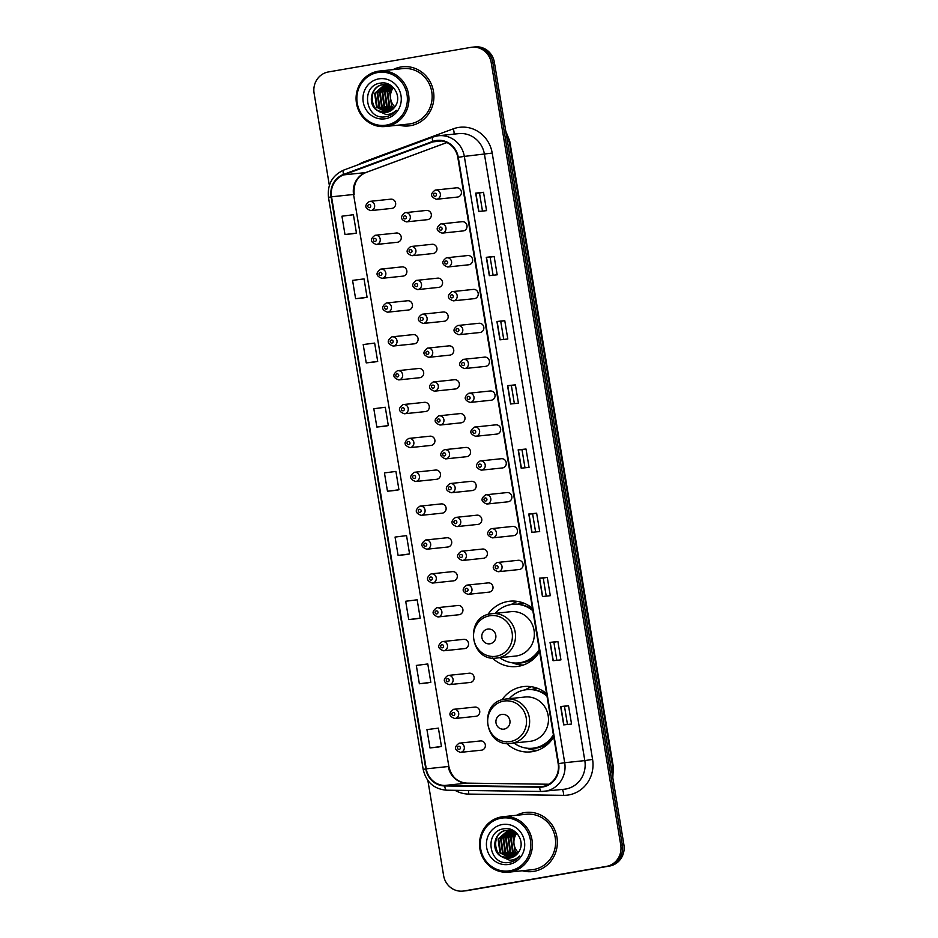 <?xml version="1.0" encoding="UTF-8"?>
<svg xmlns="http://www.w3.org/2000/svg" width="938" height="938" viewBox="0 0 938 938"><rect width="100%" height="100%" fill="white"/><g stroke="black" fill="none" stroke-linecap="round" stroke-linejoin="round"><path stroke-width="1.41" d="M546.573 693.628A32.842 31.13 -96 0 0 523.908 686.534A32.842 31.13 -96 0 0 521.962 686.804A32.842 31.13 -96 0 0 501.947 699.889M506.508 743.365A32.842 31.13 -96 0 0 530.756 751.866A32.842 31.13 -96 0 0 532.69 751.596A32.842 31.13 -96 0 0 553.737 736.905M531.471 686.722A32.842 31.13 -96 0 0 525.421 689.84M532.456 608.305A32.842 31.13 -96 0 0 509.78 601.211A32.842 31.13 -96 0 0 507.845 601.481A32.842 31.13 -96 0 0 487.819 614.566M492.38 658.042A32.842 31.13 -96 0 0 516.627 666.543A32.842 31.13 -96 0 0 518.562 666.273A32.842 31.13 -96 0 0 539.62 651.582M517.354 601.399A32.842 31.13 -96 0 0 511.292 604.518M396.399 233.023L375.071 235.274A4.643 4.409 84 0 1 380.218 239.249A4.643 4.409 84 0 1 376.337 244.478L397.372 242.274A4.643 4.409 -96 0 0 401.241 237.044A4.643 4.409 -96 0 0 396.117 233.058M380.699 269.136A4.643 4.409 84 0 1 385.823 273.11A4.643 4.409 84 0 1 381.942 278.34L402.977 276.135A4.643 4.409 -96 0 0 406.846 270.906A4.643 4.409 -96 0 0 401.734 266.92M407.608 300.746L386.28 302.997A4.643 4.409 84 0 1 391.427 306.972A4.643 4.409 84 0 1 387.546 312.202L408.581 309.986A4.643 4.409 -96 0 0 412.45 304.768A4.643 4.409 -96 0 0 407.338 300.781M413.212 334.608L391.885 336.859A4.643 4.409 84 0 1 397.032 340.834A4.643 4.409 84 0 1 393.151 346.052L414.186 343.847A4.643 4.409 -96 0 0 418.067 338.63A4.643 4.409 -96 0 0 412.943 334.643M397.513 370.709A4.643 4.409 84 0 1 402.637 374.696A4.643 4.409 84 0 1 398.756 379.913L419.79 377.709A4.643 4.409 -96 0 0 423.671 372.48A4.643 4.409 -96 0 0 418.547 368.505M424.422 402.332L403.094 404.571A4.643 4.409 84 0 1 408.241 408.546A4.643 4.409 84 0 1 404.36 413.775L425.395 411.571A4.643 4.409 -96 0 0 429.276 406.342A4.643 4.409 -96 0 0 424.152 402.367M408.722 438.433A4.643 4.409 84 0 1 413.846 442.408A4.643 4.409 84 0 1 409.965 447.637L430.999 445.433A4.643 4.409 -96 0 0 434.88 440.203A4.643 4.409 -96 0 0 429.756 436.229M435.631 470.044L414.315 472.295A4.643 4.409 84 0 1 419.45 476.27A4.643 4.409 84 0 1 415.569 481.499L436.604 479.295A4.643 4.409 -96 0 0 440.485 474.065A4.643 4.409 -96 0 0 435.361 470.09M441.247 503.905L419.919 506.157A4.643 4.409 84 0 1 425.055 510.131A4.643 4.409 84 0 1 421.174 515.361L442.208 513.156A4.643 4.409 -96 0 0 446.089 507.927A4.643 4.409 -96 0 0 440.966 503.952M425.535 540.018A4.643 4.409 84 0 1 430.659 543.993A4.643 4.409 84 0 1 426.79 549.222L447.813 547.018A4.643 4.409 -96 0 0 451.694 541.789A4.643 4.409 -96 0 0 446.57 537.802M452.456 571.629L431.128 573.88A4.643 4.409 84 0 1 436.264 577.855A4.643 4.409 84 0 1 432.395 583.084L453.417 580.868A4.643 4.409 -96 0 0 457.298 575.651A4.643 4.409 -96 0 0 452.175 571.664M436.756 607.73A4.643 4.409 84 0 1 441.868 611.717A4.643 4.409 84 0 1 437.999 616.946L459.022 614.73A4.643 4.409 -96 0 0 462.903 609.512A4.643 4.409 -96 0 0 457.779 605.526M442.361 641.592A4.643 4.409 84 0 1 447.485 645.579A4.643 4.409 84 0 1 443.604 650.796L464.638 648.592A4.643 4.409 -96 0 0 468.508 643.374A4.643 4.409 -96 0 0 463.384 639.388M469.27 673.214L447.942 675.454A4.643 4.409 84 0 1 453.089 679.44A4.643 4.409 84 0 1 449.208 684.658L470.243 682.454A4.643 4.409 -96 0 0 474.112 677.224A4.643 4.409 -96 0 0 469 673.25M453.57 709.316A4.643 4.409 84 0 1 458.694 713.29A4.643 4.409 84 0 1 454.813 718.52L475.847 716.315A4.643 4.409 -96 0 0 479.728 711.086A4.643 4.409 -96 0 0 474.605 707.111M480.479 740.938L459.151 743.177A4.643 4.409 84 0 1 464.298 747.152A4.643 4.409 84 0 1 460.417 752.382L481.452 750.177A4.643 4.409 -96 0 0 485.333 744.948A4.643 4.409 -96 0 0 480.209 740.973M369.49 201.412A4.643 4.409 84 0 1 374.602 205.387A4.643 4.409 84 0 1 370.733 210.616L391.756 208.412A4.643 4.409 -96 0 0 395.637 203.183A4.643 4.409 -96 0 0 390.513 199.208M410.774 246.53A4.643 4.409 84 0 1 415.897 250.505A4.643 4.409 84 0 1 412.017 255.734L433.051 253.53A4.643 4.409 -96 0 0 436.932 248.3A4.643 4.409 -96 0 0 431.808 244.326M437.683 278.14L416.355 280.392A4.643 4.409 84 0 1 421.502 284.366A4.643 4.409 84 0 1 417.621 289.596L438.656 287.391A4.643 4.409 -96 0 0 442.537 282.162A4.643 4.409 -96 0 0 437.413 278.187M443.287 312.002L421.959 314.253A4.643 4.409 84 0 1 427.107 318.228A4.643 4.409 84 0 1 423.226 323.458L444.26 321.253A4.643 4.409 -96 0 0 448.141 316.024A4.643 4.409 -96 0 0 443.017 312.049M427.587 348.115A4.643 4.409 84 0 1 432.711 352.09A4.643 4.409 84 0 1 428.83 357.319L449.865 355.115A4.643 4.409 -96 0 0 453.746 349.886A4.643 4.409 -96 0 0 448.622 345.899M433.192 381.965A4.643 4.409 84 0 1 438.316 385.952A4.643 4.409 84 0 1 434.435 391.181L455.469 388.965A4.643 4.409 -96 0 0 459.35 383.748A4.643 4.409 -96 0 0 454.226 379.761M460.112 413.588L438.785 415.839A4.643 4.409 84 0 1 443.92 419.814A4.643 4.409 84 0 1 440.039 425.043L461.074 422.827A4.643 4.409 -96 0 0 464.955 417.609A4.643 4.409 -96 0 0 459.831 413.623M465.717 447.449L444.389 449.689A4.643 4.409 84 0 1 449.525 453.675A4.643 4.409 84 0 1 445.656 458.893L466.678 456.689A4.643 4.409 -96 0 0 470.559 451.471A4.643 4.409 -96 0 0 465.436 447.485M471.322 481.311L449.994 483.551A4.643 4.409 84 0 1 455.129 487.537A4.643 4.409 84 0 1 451.26 492.755L472.283 490.551A4.643 4.409 -96 0 0 476.164 485.321A4.643 4.409 -96 0 0 471.04 481.346M455.622 517.413A4.643 4.409 84 0 1 460.734 521.387A4.643 4.409 84 0 1 456.865 526.617L477.888 524.412A4.643 4.409 -96 0 0 481.769 519.183A4.643 4.409 -96 0 0 476.645 515.208M482.531 549.035L461.203 551.274A4.643 4.409 84 0 1 466.35 555.249A4.643 4.409 84 0 1 462.469 560.478L483.504 558.274A4.643 4.409 -96 0 0 487.373 553.045A4.643 4.409 -96 0 0 482.249 549.07M488.135 582.885L466.807 585.136A4.643 4.409 84 0 1 471.955 589.111A4.643 4.409 84 0 1 468.074 594.34L489.108 592.136A4.643 4.409 -96 0 0 492.978 586.907A4.643 4.409 -96 0 0 487.866 582.932M426.473 210.429L405.146 212.668A4.643 4.409 84 0 1 410.293 216.643A4.643 4.409 84 0 1 406.412 221.872L427.447 219.668A4.643 4.409 -96 0 0 431.316 214.439A4.643 4.409 -96 0 0 426.204 210.464M470.126 402.437C464.029 400.151 463.607 397.079 468.859 393.233A4.643 4.409 84 0 1 473.995 397.208A4.643 4.409 84 0 1 470.126 402.437L491.149 400.233A4.643 4.409 -96 0 0 495.03 395.004A4.643 4.409 -96 0 0 489.906 391.029M474.487 427.095A4.643 4.409 84 0 1 479.599 431.07A4.643 4.409 84 0 1 475.73 436.299L496.753 434.095A4.643 4.409 -96 0 0 500.634 428.865A4.643 4.409 -96 0 0 495.51 424.891M447.696 266.99C441.61 264.704 441.188 261.643 446.429 257.786A4.643 4.409 84 0 1 451.577 261.772A4.643 4.409 84 0 1 447.696 266.99L468.73 264.786A4.643 4.409 -96 0 0 472.611 259.568A4.643 4.409 -96 0 0 467.487 255.582M481.335 470.161C475.238 467.874 474.827 464.802 480.068 460.957A4.643 4.409 84 0 1 485.216 464.931A4.643 4.409 84 0 1 481.335 470.161L502.369 467.956A4.643 4.409 -96 0 0 506.239 462.727A4.643 4.409 -96 0 0 501.115 458.741M440.848 223.924A4.643 4.409 84 0 1 445.972 227.911A4.643 4.409 84 0 1 442.091 233.14L463.126 230.924A4.643 4.409 -96 0 0 467.007 225.706A4.643 4.409 -96 0 0 461.883 221.72M464.521 368.575C458.424 366.289 458.002 363.229 463.255 359.371A4.643 4.409 84 0 1 468.39 363.346A4.643 4.409 84 0 1 464.521 368.575L485.544 366.371A4.643 4.409 -96 0 0 489.425 361.142A4.643 4.409 -96 0 0 484.301 357.167M453.3 300.852C447.215 298.565 446.793 295.505 452.046 291.648A4.643 4.409 84 0 1 457.181 295.634A4.643 4.409 84 0 1 453.3 300.852L474.335 298.647A4.643 4.409 -96 0 0 478.216 293.418A4.643 4.409 -96 0 0 473.092 289.443M457.662 325.509A4.643 4.409 84 0 1 462.786 329.484A4.643 4.409 84 0 1 458.905 334.714L479.939 332.509A4.643 4.409 -96 0 0 483.82 327.28A4.643 4.409 -96 0 0 478.697 323.305M485.696 494.807A4.643 4.409 84 0 1 490.82 498.793A4.643 4.409 84 0 1 486.939 504.023L507.974 501.807A4.643 4.409 -96 0 0 511.843 496.589A4.643 4.409 -96 0 0 506.731 492.602M492.544 537.873C486.459 535.598 486.036 532.526 491.278 528.68A4.643 4.409 84 0 1 496.425 532.655A4.643 4.409 84 0 1 492.544 537.873L513.578 535.668A4.643 4.409 -96 0 0 517.459 530.451A4.643 4.409 -96 0 0 512.336 526.464M498.148 571.734C492.063 569.448 491.641 566.388 496.882 562.53A4.643 4.409 84 0 1 502.029 566.517A4.643 4.409 84 0 1 498.148 571.734L519.183 569.53A4.643 4.409 -96 0 0 523.064 564.301A4.643 4.409 -96 0 0 517.94 560.326M436.487 199.278C430.401 196.992 429.979 193.92 435.22 190.074A4.643 4.409 84 0 1 440.368 194.049A4.643 4.409 84 0 1 436.487 199.278L457.521 197.062A4.643 4.409 -96 0 0 461.402 191.844A4.643 4.409 -96 0 0 456.278 187.858M517.823 604.189A30.051 28.48 84 0 1 522.759 602.759M531.952 689.512A30.051 28.48 84 0 1 536.888 688.082M427.88 780.51L443.615 875.611A18.584 17.623 -96 0 0 462.926 891.1L466.069 890.772A18.584 17.623 -96 0 0 467.171 890.619L609.571 866.055A18.584 17.623 -96 0 0 623.899 844.728L494.385 62.389A18.584 17.623 -96 0 0 475.074 46.9L473.502 47.064A18.584 17.623 -96 0 1 492.813 62.553A18.584 17.623 -96 0 0 473.502 47.064L471.931 47.228A18.584 17.623 -96 0 0 470.829 47.381L328.429 71.945A18.584 17.623 -96 0 0 314.101 93.272L329.355 185.384M462.926 891.1A18.584 17.623 -96 0 0 464.017 890.948L606.417 866.384A18.584 17.623 -96 0 0 620.745 845.056L622.328 844.892L492.813 62.553L622.328 844.892A18.584 17.623 -96 0 1 607.988 866.22A18.584 17.623 -96 0 0 622.328 844.892L623.899 844.728M464.017 890.948L607.988 866.22L465.588 890.783A18.584 17.623 -96 0 1 464.498 890.936A18.584 17.623 -96 0 0 465.588 890.783L467.171 890.619M400.854 66.997A29.746 28.187 -96 0 0 393.045 69.623A29.746 28.187 -96 0 1 400.854 66.997A29.746 28.187 -96 0 1 402.601 66.75A29.746 28.187 -96 0 0 400.854 66.997M398.861 125.094A29.746 28.187 -96 0 0 408.804 125.915A29.746 28.187 -96 0 0 410.563 125.669A29.746 28.187 -96 0 0 433.626 92.463A29.746 28.187 -96 0 0 402.601 66.75A29.746 28.187 -96 0 1 433.626 92.463A29.746 28.187 -96 0 1 410.563 125.669A29.746 28.187 -96 0 1 408.804 125.915A29.746 28.187 -96 0 1 398.861 125.094M524.295 812.66A29.746 28.187 -96 0 0 516.486 815.286A29.746 28.187 -96 0 1 524.295 812.66A29.746 28.187 -96 0 1 526.042 812.414A29.746 28.187 -96 0 0 524.295 812.66M522.302 870.757A29.746 28.187 -96 0 0 532.256 871.578A29.746 28.187 -96 0 0 534.003 871.332A29.746 28.187 -96 0 0 557.078 838.126A29.746 28.187 -96 0 0 526.042 812.414L526.042 812.414A29.746 28.187 -96 0 1 557.078 838.126A29.746 28.187 -96 0 1 534.003 871.332A29.746 28.187 -96 0 1 532.256 871.578A29.746 28.187 -96 0 1 522.302 870.757M436.041 141.028A19.827 18.795 84 0 1 437.214 140.864A19.827 18.795 84 0 1 457.803 157.396L558.18 763.708A19.827 18.795 84 0 1 541.718 786.619A19.827 18.795 84 0 1 539.62 786.712L444.753 785.458A19.827 18.795 84 0 1 426.251 768.832L331.548 196.792A19.827 18.795 84 0 1 343.671 174.89L432.875 141.884A19.827 18.795 84 0 1 436.041 141.028M435.959 140.536A20.319 19.264 -96 0 0 432.711 141.415L343.507 174.421A20.319 19.264 -96 0 0 331.091 196.874L425.793 768.914A20.319 19.264 -96 0 0 444.753 785.95L539.62 787.205A20.319 19.264 -96 0 0 558.638 763.626L458.272 157.314A20.319 19.264 -96 0 0 435.959 140.536M563.691 724.886L571.559 724.054L568.522 705.716L560.654 706.549L563.691 724.886M567.478 724.488L564.488 706.408L560.654 706.549M564.488 706.42L568.522 705.716M553.068 660.704L560.936 659.883L557.899 641.545L550.031 642.366L553.068 660.704M556.855 660.305L553.866 642.237L550.031 642.366M553.866 642.237L557.899 641.545M542.445 596.533L550.301 595.7L547.276 577.374L539.409 578.195L542.445 596.533M546.233 596.134L543.243 578.066L539.409 578.195M543.243 578.066L547.276 577.374M531.823 532.35L539.678 531.529L536.642 513.192L528.786 514.012L531.823 532.35M535.61 531.952L532.62 513.883L528.786 514.012M532.62 513.883L536.642 513.192M478.697 211.472L486.564 210.651L483.527 192.313L475.66 193.134L478.697 211.472M482.484 211.073L479.494 193.005L475.66 193.134M479.494 193.005L483.527 192.313M489.319 275.655L497.187 274.822L494.15 256.484L486.283 257.317L489.319 275.655M493.107 275.256L490.117 257.176L486.283 257.317M490.117 257.188L494.15 256.484M499.942 339.826L507.81 339.005L504.773 320.667L496.917 321.488L499.942 339.826M503.729 339.427L500.74 321.359L496.917 321.488M500.74 321.359L504.773 320.667M510.577 403.997L518.433 403.176L515.396 384.838L507.54 385.67L510.577 403.997M514.364 403.61L511.362 385.53L507.54 385.67M511.362 385.541L515.396 384.838M521.2 468.179L529.055 467.359L526.019 449.021L518.163 449.841L521.2 468.179M524.987 467.781L521.997 449.712L518.163 449.841M521.997 449.712L526.019 449.021M620.745 845.056L491.231 62.717A18.584 17.623 -96 0 0 471.931 47.228M416.589 618.763L408.722 619.596L420.201 618.119L417.164 599.792L405.697 601.258L408.722 619.596M427.212 682.946L419.356 683.767L430.823 682.301L427.787 663.963L416.32 665.429L419.356 683.767M437.835 747.117L429.979 747.938L441.446 746.472L438.409 728.134L426.942 729.612L429.979 747.938M384.721 426.239L376.853 427.06L388.32 425.594L385.284 407.256L373.816 408.734L376.853 427.06M374.098 362.068L366.23 362.889L377.697 361.423L374.661 343.085L363.194 344.551L366.23 362.889M363.463 297.885L355.608 298.706L367.075 297.24L364.038 278.903L352.571 280.38L355.608 298.706M344.985 234.535L356.452 233.07L353.415 214.732L341.948 216.197L344.985 234.535L352.84 233.703M405.966 554.593L398.099 555.413L409.578 553.948L406.541 535.61L395.062 537.075L398.099 555.413M387.476 491.242L398.943 489.777L395.918 471.439L384.439 472.904L387.476 491.242L395.344 490.41M398.943 489.777L395.261 490.422M388.32 425.594L384.639 426.251M377.697 361.423L374.016 362.068M367.075 297.24L363.393 297.897M356.452 233.07L352.77 233.714M409.578 553.948L405.884 554.604M420.201 618.119L416.507 618.775M430.823 682.301L427.13 682.946M441.446 746.472L437.765 747.129M393.397 87.633A14.011 13.273 -96 0 0 394.886 106.873M386.468 125.094A26.639 25.256 -96 0 0 407.01 94.515A26.639 25.256 -96 0 0 377.768 72.531A26.639 25.256 -96 0 0 357.226 103.098A26.639 25.256 -96 0 0 386.468 125.094M387.066 126.267A27.882 26.428 -96 0 0 408.687 95.137A27.882 26.428 -96 0 0 379.597 71.03A27.882 26.428 -96 0 0 377.955 71.265A27.882 26.428 -96 0 0 356.334 102.394A27.882 26.428 -96 0 0 385.424 126.501A27.882 26.428 -96 0 0 387.066 126.267M385.424 126.501L408.616 124.062A27.882 26.428 -96 0 0 410.258 123.839A27.882 26.428 -96 0 0 431.89 92.71A27.882 26.428 -96 0 0 402.801 68.603L379.597 71.03M393.937 108.105L391.509 105.619L389.633 91.76L392.659 86.917M392.764 109.289L389.012 105.877L387.136 92.018L391.345 86.073M393.057 109.019L389.633 105.818L387.757 91.947L391.685 86.261M391.58 110.238L386.515 106.146L384.639 92.276L390.02 85.464M391.885 110.027L387.136 106.076L385.26 92.217L390.349 85.593M390.384 111.001L384.017 106.404L382.141 92.545L388.707 85.018M390.677 110.825L384.639 106.334L382.774 92.475L389.036 85.112M389.153 111.599L381.52 106.662L379.644 92.803L387.417 84.713M389.458 111.458L382.141 106.604L380.277 92.733L387.734 84.772M387.922 112.044L379.022 106.932L377.146 93.061L386.139 84.537M388.226 111.95L379.644 106.862L377.78 93.003L386.456 84.572M383.923 84.537L383.384 84.619C365.949 86.73 370.393 116.101 386.714 112.384L376.525 107.19L374.661 93.331L384.873 84.49M386.984 112.29L377.146 107.12L375.282 93.261L385.19 84.49M377.486 110.684L386.374 112.419C390.302 111.657 393.339 109.5 395.473 105.947C402.285 96.039 392.447 80.926 380.934 83.06C360.192 85.018 365.128 119.724 384.732 116.898L385.717 116.758C389.997 115.972 393.514 113.815 396.27 110.285C393.374 113.123 389.962 114.542 386.046 114.553L377.146 110.45C367.157 104.517 370.698 86.015 382.763 84.678L392.459 86.73M385.541 112.537L386.374 112.419M378.823 78.874A20.202 19.147 -96 0 0 363.241 102.066A20.202 19.147 -96 0 0 385.412 118.739A20.202 19.147 -96 0 0 400.995 95.547A20.202 19.147 -96 0 0 378.823 78.874M490.046 643.773A7.434 7.047 -96 0 0 495.78 635.237A7.434 7.047 -96 0 0 487.619 629.105A7.434 7.047 -96 0 0 481.886 637.629A7.434 7.047 -96 0 0 490.046 643.773M496.694 658.042L515.537 656.061A22.313 21.14 -96 0 0 516.85 655.885A22.313 21.14 -96 0 0 534.144 630.981A22.313 21.14 -96 0 0 510.882 611.693L492.04 613.663A22.313 21.14 -96 0 0 490.715 613.851C464.005 617.052 470.149 662.205 496.694 658.042A22.313 21.14 -96 0 0 498.008 657.855A22.313 21.14 -96 0 0 515.302 632.951A22.313 21.14 -96 0 0 492.04 613.663L490.68 613.862M499.79 657.714A29.43 27.894 -96 0 0 518.632 662.908A29.43 27.894 -96 0 0 520.367 662.662A29.43 27.894 -96 0 0 539.268 649.448M532.854 610.744A29.43 27.894 -96 0 0 512.488 604.353A29.43 27.894 -96 0 0 510.753 604.6A29.43 27.894 -96 0 0 495.135 613.346M518.632 662.908L519.418 662.826A29.43 27.894 -96 0 0 521.153 662.58A29.43 27.894 -96 0 0 539.42 650.386M532.714 609.911A29.43 27.894 -96 0 0 513.274 604.271L512.488 604.353M523.498 603.204L523.861 603.169A29.43 27.894 -96 0 0 523.498 603.204A29.43 27.894 -96 0 0 521.763 603.439A29.43 27.894 -96 0 0 518.444 604.236M523.345 665.03A32.22 30.544 84 0 1 513.133 663.096L512.383 662.814M529.712 606.241L529.372 606.487A29.711 28.163 -96 0 1 532.139 608.035M504.175 729.096A7.434 7.047 -96 0 0 509.897 720.56A7.434 7.047 -96 0 0 501.736 714.428A7.434 7.047 -96 0 0 496.014 722.952A7.434 7.047 -96 0 0 504.175 729.096M510.811 743.365L529.653 741.383A22.313 21.14 -96 0 0 530.967 741.208A22.313 21.14 -96 0 0 548.273 716.304A22.313 21.14 -96 0 0 524.999 697.016L506.157 698.998A22.313 21.14 -96 0 0 504.843 699.173C478.134 702.374 484.266 747.539 510.811 743.365A22.313 21.14 -96 0 0 512.125 743.177A22.313 21.14 -96 0 0 529.431 718.274A22.313 21.14 -96 0 0 506.157 698.998L504.808 699.185M513.918 743.037A29.43 27.894 -96 0 0 532.761 748.231A29.43 27.894 -96 0 0 534.496 747.985A29.43 27.894 -96 0 0 553.385 734.771M546.983 696.066A29.43 27.894 -96 0 0 526.617 689.676A29.43 27.894 -96 0 0 524.881 689.922A29.43 27.894 -96 0 0 509.264 698.669M532.761 748.231L533.546 748.149A29.43 27.894 -96 0 0 535.281 747.903A29.43 27.894 -96 0 0 553.537 735.709M546.842 695.234A29.43 27.894 -96 0 0 527.402 689.594L526.617 689.676M537.626 688.527L537.99 688.492A29.43 27.894 -96 0 0 537.626 688.527A29.43 27.894 -96 0 0 535.891 688.762A29.43 27.894 -96 0 0 532.573 689.559M537.474 750.353A32.22 30.544 84 0 1 527.262 748.43L526.511 748.137M543.841 691.564L543.501 691.81A29.711 28.163 -96 0 1 546.256 693.358M516.838 833.296A14.011 13.273 -96 0 0 518.327 852.536M509.909 870.757A26.639 25.256 -96 0 0 530.451 840.178A26.639 25.256 -96 0 0 501.209 818.194A26.639 25.256 -96 0 0 480.666 848.761A26.639 25.256 -96 0 0 509.909 870.757M510.507 871.93A27.882 26.428 -96 0 0 532.139 840.8A27.882 26.428 -96 0 0 503.049 816.693A27.882 26.428 -96 0 0 501.396 816.928A27.882 26.428 -96 0 0 479.775 848.058A27.882 26.428 -96 0 0 508.865 872.164A27.882 26.428 -96 0 0 510.507 871.93M508.865 872.164L532.057 869.725A27.882 26.428 -96 0 0 533.699 869.503A27.882 26.428 -96 0 0 555.331 838.373A27.882 26.428 -96 0 0 526.241 814.266L503.049 816.693M517.377 853.768L514.95 851.282L513.074 837.423L516.111 832.581M516.217 854.952L512.453 851.54L510.577 837.681L514.786 831.736M516.51 854.682L513.074 851.481L511.21 837.611L515.126 831.924M515.032 855.902L509.955 851.81L508.079 837.939L513.461 831.127M515.325 855.691L510.577 851.739L508.713 837.88L513.789 831.256M513.825 856.664L507.458 852.067L505.594 838.209L512.16 830.681M514.13 856.488L508.079 851.997L506.215 838.138L512.476 830.775M512.605 857.262L504.961 852.325L503.096 838.466L510.858 830.376M512.91 857.121L505.582 852.267L503.718 838.396L511.187 830.435M511.362 857.707L502.463 852.595L500.599 838.724L509.58 830.2M511.679 857.613L503.096 852.525L501.22 838.666L509.897 830.236M510.12 858.024L499.966 852.853L498.101 838.994L508.314 830.153M510.436 857.953L500.599 852.783L498.723 838.924L508.631 830.153M500.939 856.347L509.815 858.082C513.754 857.32 516.779 855.163 518.913 851.61C525.726 841.703 515.888 826.589 504.374 828.723C483.633 830.681 488.581 865.387 508.173 862.561L509.158 862.421C513.438 861.635 516.967 859.478 519.722 855.948C516.815 858.786 513.403 860.205 509.498 860.216L500.587 856.113C490.597 850.18 494.138 831.678 506.203 830.341L515.9 832.393M508.994 858.2L509.815 858.082M510.155 858.047C493.834 861.764 489.401 832.393 506.837 830.282L507.364 830.2M502.264 824.537A20.202 19.147 -96 0 0 486.693 847.729A20.202 19.147 -96 0 0 508.865 864.402A20.202 19.147 -96 0 0 524.436 841.21A20.202 19.147 -96 0 0 502.264 824.537M612.573 776.324A24.787 23.497 -96 0 0 612.713 767.014L509.1 141.146A24.787 23.497 -96 0 0 505.969 132.399M507.446 141.321L509.744 141.122L613.358 766.991L611.06 767.19M494.385 62.389L491.231 62.717M609.571 866.055L606.417 866.384M358.574 164.584A30.977 29.359 84 0 1 364.05 161.852L453.253 128.846A30.977 29.359 84 0 1 492.204 153.082L592.582 759.393L584.82 760.601L484.454 154.289A24.787 23.497 -96 0 0 458.705 133.63L438.585 135.74A24.787 23.497 84 0 1 464.322 156.4L458.272 157.314M592.582 759.393A30.977 29.359 84 0 1 568.698 794.943A30.977 29.359 84 0 1 563.586 795.342L468.719 794.087A30.977 29.359 84 0 1 455.012 790.324M565.72 789.034A24.787 23.497 -96 0 0 584.82 760.601L564.699 762.711A24.787 23.497 84 0 1 544.122 791.355A24.787 23.497 84 0 1 541.507 791.473A6.191 1.97 90.8 0 1 541.437 791.473L564.254 789.245A24.787 23.497 -96 0 0 565.72 789.034M343.953 170.013A6.191 1.923 69.7 0 0 343.812 170.048L433.016 137.042A6.191 1.923 69.7 0 1 433.157 137.007A24.787 23.497 84 0 1 437.038 135.963L433.016 137.042A6.191 1.923 69.7 0 0 432.711 141.415M343.507 174.421A6.191 1.923 69.7 0 1 343.812 170.048C332.333 175.3 327.221 184.411 328.488 197.402L331.091 196.874M425.793 768.914L423.19 769.441C426.192 782.175 433.989 789.093 446.558 790.206A6.191 1.97 90.8 0 0 446.629 790.206L541.355 791.473M444.753 785.95A6.191 1.97 90.8 0 0 446.558 790.206L541.437 791.473A6.191 1.97 90.8 0 1 539.62 787.205M558.638 763.626L564.699 762.711L464.322 156.4L492.204 153.082M437.12 135.94A24.787 23.497 84 0 1 438.585 135.74L437.073 135.951M364.05 161.852A6.191 1.923 -110.3 0 1 364.249 162.485M453.253 128.846A6.191 1.923 -110.3 0 1 453.969 134.122M468.343 790.5A6.191 1.97 -89.2 0 1 468.719 794.087M562.073 789.468A6.191 1.97 -89.2 0 1 563.586 795.342M426.251 768.832L448.27 766.522A19.827 18.795 -96 0 0 466.761 783.148L548.941 784.238L466.901 783.136A11.15 3.541 -89.2 0 1 467.03 783.148M444.753 785.458L466.761 783.148A11.15 3.541 -89.2 0 1 466.901 783.136C457.381 782.351 451.366 776.805 448.856 766.498L353.567 194.483L448.856 766.498M539.62 786.712L543.794 786.279M432.875 141.884L441.669 140.958M343.671 174.89L365.691 172.58A19.827 18.795 -96 0 0 353.567 194.483L331.548 196.792M446.863 142.541L365.691 172.58A11.15 3.459 -110.3 0 0 365.949 172.522C357.226 176.344 353.298 183.66 354.154 194.459M521.399 468.156L518.362 449.83M510.776 403.985L507.739 385.647M500.153 339.802L497.117 321.476M489.53 275.631L486.494 257.293M478.896 211.449L475.871 193.122M532.022 532.327L528.985 514.001M542.645 596.509L539.608 578.171M553.268 660.68L550.231 642.354M563.89 724.863L560.865 706.525M496.319 656.213A20.495 19.417 -96 0 0 512.113 632.693A20.495 19.417 -96 0 0 489.624 615.785A20.495 19.417 -96 0 0 473.831 639.306A20.495 19.417 -96 0 0 496.319 656.213M516.392 663.037A29.711 28.163 -96 0 0 522.536 662.72A29.711 28.163 -96 0 0 537.087 655.228M510.448 741.536A20.495 19.417 -96 0 0 526.241 718.027A20.495 19.417 -96 0 0 503.753 701.108A20.495 19.417 -96 0 0 487.959 724.628A20.495 19.417 -96 0 0 510.448 741.536M530.521 748.36A29.711 28.163 -96 0 0 536.665 748.043A29.711 28.163 -96 0 0 551.204 740.551M434.763 193.228A1.548 1.466 -96 0 0 433.567 195.01A1.548 1.466 -96 0 0 435.267 196.288A1.548 1.466 -96 0 0 436.463 194.506A1.548 1.466 -96 0 0 434.763 193.228M440.368 227.09A1.548 1.466 -96 0 0 439.183 228.86A1.548 1.466 -96 0 0 440.883 230.138A1.548 1.466 -96 0 0 442.068 228.368A1.548 1.466 -96 0 0 440.368 227.09M445.984 260.952A1.548 1.466 -96 0 0 444.788 262.722A1.548 1.466 -96 0 0 446.488 264A1.548 1.466 -96 0 0 447.684 262.23A1.548 1.466 -96 0 0 445.984 260.952M451.588 294.813A1.548 1.466 -96 0 0 450.392 296.584A1.548 1.466 -96 0 0 452.093 297.862A1.548 1.466 -96 0 0 453.289 296.091A1.548 1.466 -96 0 0 451.588 294.813M457.193 328.663A1.548 1.466 -96 0 0 455.997 330.446A1.548 1.466 -96 0 0 457.697 331.724A1.548 1.466 -96 0 0 458.893 329.942A1.548 1.466 -96 0 0 457.193 328.663M462.797 362.525A1.548 1.466 -96 0 0 461.602 364.307A1.548 1.466 -96 0 0 463.302 365.586A1.548 1.466 -96 0 0 464.498 363.803A1.548 1.466 -96 0 0 462.797 362.525M468.402 396.387A1.548 1.466 -96 0 0 467.206 398.169A1.548 1.466 -96 0 0 468.906 399.447A1.548 1.466 -96 0 0 470.102 397.665A1.548 1.466 -96 0 0 468.402 396.387M474.007 430.249A1.548 1.466 -96 0 0 472.811 432.031A1.548 1.466 -96 0 0 474.511 433.309A1.548 1.466 -96 0 0 475.707 431.527A1.548 1.466 -96 0 0 474.007 430.249M479.611 464.111A1.548 1.466 -96 0 0 478.415 465.893A1.548 1.466 -96 0 0 480.115 467.171A1.548 1.466 -96 0 0 481.311 465.389A1.548 1.466 -96 0 0 479.611 464.111M485.216 497.972A1.548 1.466 -96 0 0 484.02 499.743A1.548 1.466 -96 0 0 485.72 501.033A1.548 1.466 -96 0 0 486.916 499.251A1.548 1.466 -96 0 0 485.216 497.972M490.82 531.834A1.548 1.466 -96 0 0 489.624 533.605A1.548 1.466 -96 0 0 491.324 534.883A1.548 1.466 -96 0 0 492.52 533.112A1.548 1.466 -96 0 0 490.82 531.834M496.425 565.696A1.548 1.466 -96 0 0 495.229 567.467A1.548 1.466 -96 0 0 496.929 568.745A1.548 1.466 -96 0 0 498.125 566.974A1.548 1.466 -96 0 0 496.425 565.696M405.193 218.882A1.548 1.466 -96 0 0 406.389 217.112A1.548 1.466 -96 0 0 404.688 215.822A1.548 1.466 -96 0 0 403.492 217.604A1.548 1.466 -96 0 0 405.193 218.882M410.797 252.744A1.548 1.466 -96 0 0 411.993 250.962A1.548 1.466 -96 0 0 410.293 249.684A1.548 1.466 -96 0 0 409.097 251.466A1.548 1.466 -96 0 0 410.797 252.744M416.402 286.606A1.548 1.466 -96 0 0 417.598 284.824A1.548 1.466 -96 0 0 415.897 283.546A1.548 1.466 -96 0 0 414.702 285.328A1.548 1.466 -96 0 0 416.402 286.606M422.018 320.468A1.548 1.466 -96 0 0 423.202 318.686A1.548 1.466 -96 0 0 421.502 317.407A1.548 1.466 -96 0 0 420.318 319.19A1.548 1.466 -96 0 0 422.018 320.468M427.622 354.329A1.548 1.466 -96 0 0 428.818 352.547A1.548 1.466 -96 0 0 427.118 351.269A1.548 1.466 -96 0 0 425.922 353.051A1.548 1.466 -96 0 0 427.622 354.329M433.227 388.191A1.548 1.466 -96 0 0 434.423 386.409A1.548 1.466 -96 0 0 432.723 385.131A1.548 1.466 -96 0 0 431.527 386.913A1.548 1.466 -96 0 0 433.227 388.191M438.832 422.041A1.548 1.466 -96 0 0 440.028 420.271A1.548 1.466 -96 0 0 438.327 418.993A1.548 1.466 -96 0 0 437.131 420.763A1.548 1.466 -96 0 0 438.832 422.041M444.436 455.903A1.548 1.466 -96 0 0 445.632 454.133A1.548 1.466 -96 0 0 443.932 452.855A1.548 1.466 -96 0 0 442.736 454.625A1.548 1.466 -96 0 0 444.436 455.903M450.041 489.765A1.548 1.466 -96 0 0 451.237 487.995A1.548 1.466 -96 0 0 449.536 486.716A1.548 1.466 -96 0 0 448.341 488.487A1.548 1.466 -96 0 0 450.041 489.765M455.645 523.627A1.548 1.466 -96 0 0 456.841 521.845A1.548 1.466 -96 0 0 455.141 520.567A1.548 1.466 -96 0 0 453.945 522.349A1.548 1.466 -96 0 0 455.645 523.627M461.25 557.489A1.548 1.466 -96 0 0 462.446 555.706A1.548 1.466 -96 0 0 460.746 554.428A1.548 1.466 -96 0 0 459.55 556.211A1.548 1.466 -96 0 0 461.25 557.489M466.854 591.35A1.548 1.466 -96 0 0 468.05 589.568A1.548 1.466 -96 0 0 466.35 588.29A1.548 1.466 -96 0 0 465.154 590.072A1.548 1.466 -96 0 0 466.854 591.35M369.513 207.626A1.548 1.466 -96 0 0 370.709 205.844A1.548 1.466 -96 0 0 369.009 204.566A1.548 1.466 -96 0 0 367.813 206.348A1.548 1.466 -96 0 0 369.513 207.626M375.118 241.488A1.548 1.466 -96 0 0 376.314 239.706A1.548 1.466 -96 0 0 374.614 238.428A1.548 1.466 -96 0 0 373.418 240.21A1.548 1.466 -96 0 0 375.118 241.488M380.722 275.35A1.548 1.466 -96 0 0 381.918 273.568A1.548 1.466 -96 0 0 380.218 272.29A1.548 1.466 -96 0 0 379.022 274.072A1.548 1.466 -96 0 0 380.722 275.35M386.327 309.2A1.548 1.466 -96 0 0 387.523 307.43A1.548 1.466 -96 0 0 385.823 306.151A1.548 1.466 -96 0 0 384.627 307.922A1.548 1.466 -96 0 0 386.327 309.2M391.932 343.062A1.548 1.466 -96 0 0 393.128 341.291A1.548 1.466 -96 0 0 391.427 340.013A1.548 1.466 -96 0 0 390.231 341.784A1.548 1.466 -96 0 0 391.932 343.062M397.536 376.924A1.548 1.466 -96 0 0 398.732 375.153A1.548 1.466 -96 0 0 397.032 373.875A1.548 1.466 -96 0 0 395.836 375.646A1.548 1.466 -96 0 0 397.536 376.924M403.152 410.785A1.548 1.466 -96 0 0 404.337 409.015A1.548 1.466 -96 0 0 402.637 407.725A1.548 1.466 -96 0 0 401.452 409.507A1.548 1.466 -96 0 0 403.152 410.785M408.757 444.647A1.548 1.466 -96 0 0 409.953 442.865A1.548 1.466 -96 0 0 408.253 441.587A1.548 1.466 -96 0 0 407.057 443.369A1.548 1.466 -96 0 0 408.757 444.647M414.362 478.509A1.548 1.466 -96 0 0 415.557 476.727A1.548 1.466 -96 0 0 413.857 475.449A1.548 1.466 -96 0 0 412.661 477.231A1.548 1.466 -96 0 0 414.362 478.509M419.966 512.371A1.548 1.466 -96 0 0 421.162 510.589A1.548 1.466 -96 0 0 419.462 509.311A1.548 1.466 -96 0 0 418.266 511.093A1.548 1.466 -96 0 0 419.966 512.371M425.571 546.233A1.548 1.466 -96 0 0 426.767 544.45A1.548 1.466 -96 0 0 425.066 543.172A1.548 1.466 -96 0 0 423.87 544.955A1.548 1.466 -96 0 0 425.571 546.233M431.175 580.094A1.548 1.466 -96 0 0 432.371 578.312A1.548 1.466 -96 0 0 430.671 577.034A1.548 1.466 -96 0 0 429.475 578.816A1.548 1.466 -96 0 0 431.175 580.094M436.78 613.944A1.548 1.466 -96 0 0 437.976 612.174A1.548 1.466 -96 0 0 436.276 610.896A1.548 1.466 -96 0 0 435.08 612.666A1.548 1.466 -96 0 0 436.78 613.944M442.384 647.806A1.548 1.466 -96 0 0 443.58 646.036A1.548 1.466 -96 0 0 441.88 644.758A1.548 1.466 -96 0 0 440.684 646.528A1.548 1.466 -96 0 0 442.384 647.806M447.989 681.668A1.548 1.466 -96 0 0 449.185 679.898A1.548 1.466 -96 0 0 447.485 678.62A1.548 1.466 -96 0 0 446.289 680.39A1.548 1.466 -96 0 0 447.989 681.668M453.593 715.53A1.548 1.466 -96 0 0 454.789 713.748A1.548 1.466 -96 0 0 453.089 712.47A1.548 1.466 -96 0 0 451.893 714.252A1.548 1.466 -96 0 0 453.593 715.53M459.198 749.392A1.548 1.466 -96 0 0 460.394 747.609A1.548 1.466 -96 0 0 458.694 746.331A1.548 1.466 -96 0 0 457.498 748.114A1.548 1.466 -96 0 0 459.198 749.392M505.746 131.074L509.744 141.122M612.819 777.801L613.358 766.991M328.488 197.402L423.19 769.441M446.91 142.564L365.949 172.522M456.548 187.823L435.22 190.074M442.091 233.14C436.006 230.854 435.584 227.782 440.825 223.936L462.153 221.685M467.757 255.546L446.429 257.786M473.362 289.408L452.046 291.648M458.905 334.714C452.82 332.427 452.397 329.367 457.65 325.509L478.978 323.27M484.583 357.132L463.255 359.371M490.187 390.982L468.859 393.233M475.73 436.299C469.633 434.013 469.211 430.941 474.464 427.095L495.792 424.844M501.396 458.705L480.068 460.957M486.939 504.023C480.854 501.736 480.432 498.664 485.673 494.818L507.001 492.567M512.605 526.429L491.278 528.68M518.21 560.291L496.882 562.53M405.146 212.668C399.905 216.526 400.327 219.586 406.412 221.872M432.078 244.29L410.75 246.53C405.509 250.387 405.931 253.448 412.017 255.734M416.355 280.392C411.114 284.237 411.536 287.309 417.621 289.596M421.959 314.253C416.718 318.099 417.14 321.171 423.226 323.458M448.892 345.864L427.564 348.115C422.323 351.961 422.745 355.033 428.83 357.319M454.496 379.726L433.18 381.977C427.927 385.823 428.349 388.895 434.435 391.181M438.785 415.839C433.532 419.685 433.954 422.757 440.039 425.043M444.389 449.689C439.136 453.546 439.559 456.607 445.656 458.893M449.994 483.551C444.741 487.408 445.163 490.468 451.26 492.755M476.926 515.173L455.598 517.413C450.346 521.27 450.768 524.33 456.865 526.617M461.203 551.274C455.962 555.132 456.372 558.192 462.469 560.478M466.807 585.136C461.566 588.982 461.988 592.054 468.074 594.34M390.794 199.161L369.466 201.412C364.214 205.258 364.636 208.33 370.733 210.616M375.071 235.274C369.83 239.12 370.24 242.192 376.337 244.478M402.003 266.884L380.676 269.136C375.435 272.981 375.857 276.053 381.942 278.34M386.28 302.997C381.039 306.843 381.461 309.915 387.546 312.202M391.885 336.859C386.644 340.705 387.066 343.777 393.151 346.052M418.817 368.47L397.489 370.709C392.248 374.567 392.67 377.627 398.756 379.913M403.094 404.571C397.853 408.429 398.275 411.489 404.36 413.775M430.026 436.193L408.698 438.433C403.457 442.29 403.879 445.351 409.965 447.637M414.315 472.295C409.062 476.141 409.484 479.212 415.569 481.499M419.919 506.157C414.666 510.002 415.088 513.074 421.174 515.361M446.851 537.767L425.524 540.018C420.271 543.864 420.693 546.936 426.79 549.222M431.128 573.88C425.875 577.726 426.298 580.798 432.395 583.084M458.061 605.491L436.733 607.742C431.48 611.588 431.902 614.66 437.999 616.946M463.665 639.353L442.337 641.592C437.096 645.45 437.507 648.51 443.604 650.796M447.942 675.454C442.701 679.311 443.123 682.372 449.208 684.658M474.874 707.076L453.546 709.316C448.305 713.173 448.727 716.233 454.813 718.52M459.151 743.177C453.91 747.035 454.332 750.095 460.417 752.382"/></g></svg>
